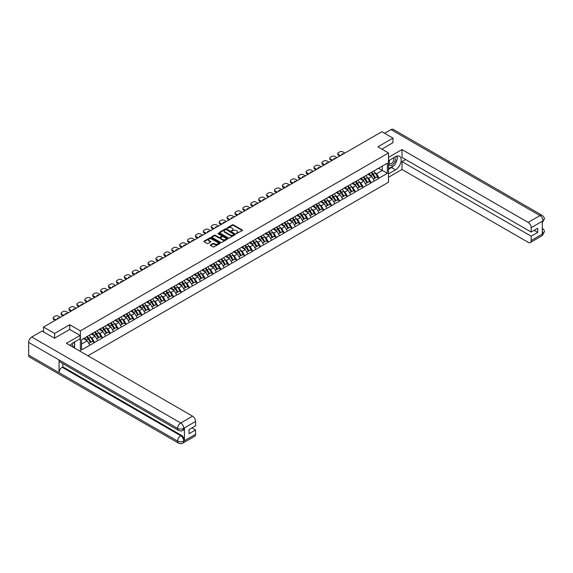 <?xml version="1.0" encoding="UTF-8"?>
<svg xmlns="http://www.w3.org/2000/svg" width="573" height="573" viewBox="0 0 573 573"><rect width="100%" height="100%" fill="white"/><g stroke="black" fill="none" stroke-linecap="round" stroke-linejoin="round"><path stroke-width="0.86" d="M236.312 233.641L242.293 230.59A0.702 0.408 0 0 0 242.293 230.017L233.34 224.852A0.702 0.408 0 0 0 232.344 224.852L227.058 227.904L227.058 228.305L228.441 227.911A2.249 1.296 0 0 1 231.621 227.911L232.366 228.341A2.249 1.296 0 0 1 233.025 229.257A2.249 1.296 0 0 1 232.366 230.174L231.685 230.969L233.068 230.575A2.249 1.296 0 0 1 236.248 230.575L236.993 231.005A2.249 1.296 0 0 1 237.652 231.929A2.249 1.296 0 0 1 236.993 232.846L236.312 233.24M210.513 244.893A0.702 0.408 0 0 0 210.513 245.466L213.027 246.913A0.702 0.408 0 0 0 214.016 246.913L219.889 243.525A0.702 0.408 0 0 0 219.889 242.952L210.936 237.781A0.702 0.408 0 0 0 209.94 237.781L204.074 241.169A0.702 0.408 0 0 0 204.074 241.749L207.104 243.496A0.702 0.408 0 0 0 208.099 243.496L210.613 242.05A0.702 0.408 0 0 0 210.613 241.477L209.109 240.603A1.884 1.089 0 0 1 208.558 239.836A1.884 1.089 0 0 1 209.718 238.834A1.884 1.089 0 0 1 211.766 239.07L217.661 242.472A1.884 1.089 0 0 1 218.213 243.239A1.884 1.089 0 0 1 217.052 244.241A1.884 1.089 0 0 1 215.004 244.005L214.016 243.439A0.702 0.408 0 0 0 213.027 243.439L210.513 244.893L210.513 245.466L213.027 244.026L213.027 243.439M69.741 324.733L54.643 333.45L43.548 327.047L381.876 131.711L392.971 138.114L377.879 146.831L388.515 152.977L80.378 330.879L69.741 324.733L69.741 329.475M228.491 237.988A0.702 0.408 0 0 0 229.487 237.988L235.353 234.601A0.702 0.408 0 0 0 235.353 234.02L226.399 228.856A0.702 0.408 0 0 0 225.404 228.856L219.538 232.244A0.702 0.408 0 0 0 219.538 232.817L228.491 237.988M218.019 233.748L218.521 233.82L218.521 233.232L227.617 238.49A0.702 0.408 0 0 1 227.617 239.063L221.751 242.451A0.702 0.408 0 0 1 220.755 242.451L211.802 237.279L211.802 236.706A0.702 0.408 0 0 0 211.802 237.279M211.802 236.706L214.316 235.259A0.702 0.408 0 0 1 215.312 235.259L218.943 237.351A0.702 0.408 0 0 0 219.939 237.351L221.601 236.391A0.702 0.408 0 0 0 221.601 235.818L217.826 233.634L218.521 233.232M80.378 351.414L80.378 330.879M87.927 355.769L388.515 182.228L388.515 152.977M86.595 336.824A4.799 2.772 -120 0 1 88.235 338.743L90.477 342.439L92.425 341.315L94.588 342.561L92.052 337.998L90.656 337.189M94.588 342.561L81.545 349.917L81.545 339.739L387.348 163.183L387.348 173.361L379.118 178.117L376.583 173.726L375.179 172.917M371.125 172.552A4.799 2.772 -120 0 1 372.765 174.478L375 178.167L376.955 177.043L379.118 178.117M379.118 178.289L371.211 182.68L368.683 178.289L367.279 177.48M363.218 177.114A4.799 2.772 -120 0 1 364.865 179.041L367.1 182.73L369.048 181.605L371.211 182.68M371.211 182.859L363.311 187.242L360.775 182.859L359.371 182.042M355.317 181.677A4.799 2.772 -120 0 1 356.958 183.604L359.192 187.292L361.148 186.168L363.311 187.242M363.311 187.421L355.403 191.805L352.875 187.421L351.471 186.612M347.41 186.239A4.799 2.772 -120 0 1 349.057 188.166L351.292 191.862L353.24 190.73L355.403 191.805M355.403 191.984L347.503 196.367L344.967 191.984L343.564 191.174M339.51 190.809A4.799 2.772 -120 0 1 341.15 192.729L343.392 196.424L345.34 195.293L347.503 196.367M347.503 196.546L339.603 200.93L337.067 196.546L335.663 195.737M331.602 195.372A4.799 2.772 -120 0 1 333.25 197.291L335.484 200.987L337.433 199.855L339.603 200.93M339.603 201.109L331.695 205.492L329.16 201.109L327.756 200.299M323.702 199.934A4.799 2.772 -120 0 1 325.342 201.854L327.584 205.549L329.532 204.425L331.695 205.492M331.695 205.671L323.795 210.062L321.26 205.671L319.856 204.862M315.795 204.497A4.799 2.772 -120 0 1 317.442 206.416L319.677 210.112L321.625 208.987L323.795 210.062M323.795 210.234L315.888 214.624L313.352 210.234L311.956 209.424M307.894 209.059A4.799 2.772 -120 0 1 309.535 210.979L311.776 214.674L313.725 213.55L315.888 214.624M315.888 214.796L307.988 219.187L305.452 214.796L304.048 213.987M299.987 213.622A4.799 2.772 -120 0 1 301.634 215.541L303.869 219.237L305.824 218.112L307.988 219.187M307.988 219.359L300.08 223.749L297.552 219.359L296.148 218.549M292.087 218.184A4.799 2.772 -120 0 1 293.727 220.104L295.969 223.799L297.917 222.675L300.08 223.749M300.08 223.921L292.18 228.312L289.644 223.921L288.24 223.112M284.179 222.747A4.799 2.772 -120 0 1 285.827 224.666L288.061 228.362L290.017 227.237L292.18 228.312M292.18 228.484L284.272 232.874L281.744 228.484L280.34 227.674M276.279 227.309A4.799 2.772 -120 0 1 277.919 229.229L280.161 232.925L282.109 231.8L284.272 232.874M284.272 233.046L276.372 237.437L273.837 233.046L272.433 232.237M268.379 231.872A4.799 2.772 -120 0 1 270.019 233.798L272.254 237.487L274.209 236.363L276.372 237.437M276.372 237.616L268.465 241.999L265.936 237.616L264.533 236.799M260.471 236.434A4.799 2.772 -120 0 1 262.119 238.361L264.354 242.05L266.302 240.925L268.465 241.999M268.465 242.178L260.565 246.562L258.029 242.178L256.625 241.362M252.571 240.997A4.799 2.772 -120 0 1 254.211 242.923L256.446 246.612L258.402 245.488L260.565 246.562M260.565 246.741L252.657 251.124L250.129 246.741L248.725 245.932M244.664 245.566A4.799 2.772 -120 0 1 246.311 247.486L248.546 251.182L250.494 250.05L252.657 251.124M252.657 251.303L244.757 255.687L242.221 251.303L240.818 250.494M236.764 250.129A4.799 2.772 -120 0 1 238.404 252.048L240.639 255.744L242.594 254.613L244.757 255.687M244.757 255.866L236.857 260.249L234.321 255.866L232.917 255.057M228.856 254.691A4.799 2.772 -120 0 1 230.504 256.611L232.738 260.307L234.686 259.175L236.857 260.249M236.857 260.429L228.949 264.812L226.414 260.429L225.01 259.619M220.956 259.254A4.799 2.772 -120 0 1 222.596 261.173L224.838 264.869L226.786 263.745L228.949 264.812M228.949 264.991L221.049 269.382L218.514 264.991L217.11 264.182M213.049 263.816A4.799 2.772 -120 0 1 214.696 265.736L216.931 269.432L218.879 268.307L221.049 269.382M221.049 269.554L213.142 273.944L210.606 269.554L209.202 268.744M205.148 268.379A4.799 2.772 -120 0 1 206.789 270.298L209.03 273.994L210.979 272.87L213.142 273.944M213.142 274.116L205.241 278.507L202.706 274.116L201.302 273.307M197.241 272.941A4.799 2.772 -120 0 1 198.888 274.861L201.123 278.557L203.078 277.432L205.241 278.507M205.241 278.679L197.334 283.069L194.806 278.679L193.402 277.869M189.341 277.504A4.799 2.772 -120 0 1 190.981 279.423L193.223 283.119L195.171 281.995L197.334 283.069M197.334 283.241L189.434 287.632L186.898 283.241L185.494 282.432M181.433 282.066A4.799 2.772 -120 0 1 183.081 283.986L185.315 287.682L187.271 286.557L189.434 287.632M189.434 287.804L181.526 292.194L178.998 287.804L177.594 286.994M173.533 286.629A4.799 2.772 -120 0 1 175.173 288.548L177.415 292.244L179.363 291.12L181.526 292.194M181.526 292.366L173.626 296.757L171.091 292.366L169.687 291.557M165.633 291.191A4.799 2.772 -120 0 1 167.273 293.118L169.508 296.807L171.463 295.682L173.626 296.757M173.626 296.936L165.719 301.319L163.19 296.936L161.787 296.119M157.725 295.754A4.799 2.772 -120 0 1 159.366 297.681L161.607 301.369L163.556 300.245L165.719 301.319M165.719 301.498L157.819 305.882L155.283 301.498L153.879 300.682M149.825 300.316A4.799 2.772 -120 0 1 151.465 302.243L153.7 305.932L155.655 304.807L157.819 305.882M157.819 306.061L149.911 310.444L147.383 306.061L145.979 305.251M141.918 304.886A4.799 2.772 -120 0 1 143.565 306.806L145.8 310.502L147.748 309.37L149.911 310.444M149.911 310.623L142.011 315.007L139.475 310.623L138.072 309.814M134.018 309.449A4.799 2.772 -120 0 1 135.658 311.368L137.892 315.064L139.848 313.932L142.011 315.007M142.011 315.186L134.103 319.569L131.575 315.186L130.171 314.376M126.11 314.011A4.799 2.772 -120 0 1 127.758 315.931L129.992 319.627L131.94 318.495L134.103 319.569M134.103 319.748L126.203 324.139L123.668 319.748L122.264 318.939M118.21 318.574A4.799 2.772 -120 0 1 119.85 320.493L122.092 324.189L124.04 323.065L126.203 324.139M126.203 324.311L118.303 328.701L115.767 324.311L114.364 323.501M110.303 323.136A4.799 2.772 -120 0 1 111.95 325.056L114.185 328.752L116.133 327.627L118.303 328.701M118.303 328.873L110.396 333.264L107.86 328.873L106.456 328.064M102.402 327.699A4.799 2.772 -120 0 1 104.042 329.618L106.284 333.314L108.233 332.19L110.396 333.264M110.396 333.436L102.495 337.826L99.96 333.436L98.556 332.627M94.495 332.261A4.799 2.772 -120 0 1 96.142 334.181L98.377 337.877L100.325 336.752L102.495 337.826M102.495 337.998L94.588 342.389M91.902 333.586L94.588 332.211M92.052 337.998L95.147 336.215L91.243 333.966M97.682 340.606L95.147 336.215M99.809 329.017L102.495 327.649M99.96 333.436L103.047 331.652L99.15 329.403M105.582 336.043L103.047 331.652M107.71 324.454L110.396 323.079M107.86 328.873L110.954 327.09L107.051 324.841M113.49 331.481L110.954 327.09M115.617 319.892L118.303 318.516M115.767 324.311L118.855 322.527L114.958 320.271M121.39 326.911L118.855 322.527M123.517 315.329L126.203 313.954M123.668 319.748L126.762 317.965L122.858 315.709M129.29 322.348L126.762 317.965M131.425 310.767L134.103 309.391M131.575 315.186L134.662 313.402L130.766 311.146M137.198 317.786L134.662 313.402M139.325 306.204L142.011 304.829M139.475 310.623L142.57 308.84L138.666 306.584M145.098 313.223L142.57 308.84M147.225 301.642L149.911 300.266M147.383 306.061L150.47 304.277L146.573 302.021M153.005 308.661L150.47 304.277M155.133 297.079L157.819 295.704M155.283 301.498L158.377 299.708L154.474 297.459M160.906 304.098L158.377 299.708M163.033 292.517L165.719 291.141M163.19 296.936L166.277 295.145L162.374 292.896M168.813 299.536L166.277 295.145M170.94 287.954L173.626 286.579M171.091 292.366L174.185 290.583L170.281 288.334M176.713 294.973L174.185 290.583M178.84 283.391L181.526 282.016M178.998 287.804L182.085 286.02L178.182 283.771M184.621 290.411L182.085 286.02M186.748 278.829L189.434 277.454M186.898 283.241L189.992 281.458L186.089 279.209M192.521 285.848L189.992 281.458M194.648 274.266L197.334 272.891M194.806 278.679L197.893 276.895L193.989 274.646M200.428 281.286L197.893 276.895M202.556 269.697L205.241 268.329M202.706 274.116L205.793 272.333L201.897 270.084M208.328 276.723L205.793 272.333M210.456 265.134L213.142 263.759M210.606 269.554L213.7 267.77L209.797 265.514M216.236 272.161L213.7 267.77M218.363 260.572L221.049 259.197M218.514 264.991L221.601 263.208L217.704 260.951M224.136 267.591L221.601 263.208M226.263 256.009L228.949 254.634M226.414 260.429L229.508 258.645L225.604 256.389M232.044 263.028L229.508 258.645M234.171 251.447L236.857 250.072M234.321 255.866L237.408 254.083L233.512 251.826M239.944 258.466L237.408 254.083M242.071 246.884L244.757 245.509M242.221 251.303L245.316 249.52L241.412 247.264M247.844 253.903L245.316 249.52M249.978 242.322L252.657 240.947M250.129 246.741L253.216 244.958L249.319 242.701M255.751 249.341L253.216 244.958M257.879 237.759L260.565 236.384M258.029 242.178L261.123 240.388L257.22 238.139M263.652 244.778L261.123 240.388M265.779 233.197L268.465 231.821M265.936 237.616L269.024 235.825L265.12 233.576M271.559 240.216L269.024 235.825M273.686 228.634L276.372 227.259M273.837 233.046L276.931 231.263L273.027 229.014M279.459 235.653L276.931 231.263M281.587 224.072L284.272 222.696M281.744 228.484L284.831 226.7L280.928 224.451M287.367 231.091L284.831 226.7M289.494 219.509L292.18 218.134M289.644 223.921L292.739 222.138L288.835 219.889M295.267 226.528L292.739 222.138M297.394 214.947L300.08 213.571M297.552 219.359L300.639 217.575L296.735 215.326M303.174 221.966L300.639 217.575M305.302 210.377L307.988 209.002M305.452 214.796L308.539 213.013L304.643 210.764M311.075 217.403L308.539 213.013M313.202 205.814L315.888 204.439M313.352 210.234L316.446 208.45L312.543 206.194M318.982 212.834L316.446 208.45M321.109 201.252L323.795 199.877M321.26 205.671L324.347 203.888L320.45 201.632M326.882 208.271L324.347 203.888M329.009 196.689L331.695 195.314M329.16 201.109L332.254 199.325L328.35 197.069M334.79 203.709L332.254 199.325M336.917 192.127L339.603 190.752M337.067 196.546L340.154 194.763L336.258 192.507M342.69 199.146L340.154 194.763M344.817 187.564L347.503 186.189M344.967 191.984L348.062 190.2L344.158 187.944M350.59 194.584L348.062 190.2M352.724 183.002L355.403 181.627M352.875 187.421L355.962 185.638L352.066 183.381M358.497 190.021L355.962 185.638M360.625 178.439L363.311 177.064M360.775 182.859L363.869 181.068L359.966 178.819M366.398 185.459L363.869 181.068M368.525 173.877L371.211 172.502M368.683 178.289L371.77 176.505L367.873 174.256M374.305 180.896L371.77 176.505M376.432 169.314L379.118 167.939M376.583 173.726L382.284 170.439L382.284 166.113L387.348 163.183M378.538 168.276L387.348 173.361M392.971 142.799L392.971 138.114M54.643 333.45L54.643 338.134M43.548 327.047L43.548 331.903M81.545 344.072L87.239 340.777L83.493 338.614M89.775 345.168L87.239 340.777M236.506 233.712L236.993 233.433A2.249 1.296 0 0 0 237.652 232.509L237.652 231.929M233.025 229.257L233.025 229.845A2.249 1.296 0 0 1 232.366 230.761L231.879 231.041M242.279 230.597L233.34 225.433A0.702 0.408 0 0 0 232.344 225.433L227.259 228.369M235.353 234.02L235.353 234.601L226.399 229.444A0.702 0.408 0 0 0 225.404 229.444L219.545 232.824L219.538 232.244M234.106 234.515L226.249 229.572L224.838 229.988A2.249 1.296 0 0 0 224.179 230.905A2.249 1.296 0 0 0 224.838 231.829L230.203 234.93A2.249 1.296 0 0 0 233.39 234.93L234.106 234.515L234.106 235.095L234.106 234.694M224.179 230.905L224.179 231.492A2.249 1.296 0 0 0 224.838 232.409L224.838 231.829M234.106 235.095L233.39 235.51A2.249 1.296 0 0 1 230.203 235.51L224.838 232.409M211.817 237.286L214.316 235.84L214.316 235.259M221.808 236.105L221.808 236.692A0.702 0.408 0 0 1 221.601 236.978L219.939 237.938A0.702 0.408 0 0 1 218.943 237.938L215.312 235.84A0.702 0.408 0 0 0 214.316 235.84M218.521 233.82L227.61 239.07M222.711 239.528A1.884 1.089 0 0 0 224.759 239.765A1.884 1.089 0 0 0 225.92 238.762A1.884 1.089 0 0 0 225.368 237.996L223.291 236.792A0.702 0.408 0 0 0 222.295 236.792L220.634 237.752A0.702 0.408 0 0 0 220.634 238.332L222.711 239.528L222.711 240.116A1.884 1.089 0 0 0 224.759 240.352A1.884 1.089 0 0 0 225.92 239.342L225.92 238.762M220.426 238.046L220.426 238.626A0.702 0.408 0 0 0 220.634 238.912L220.634 238.332M222.711 240.116L220.634 238.912M218.213 243.239L218.213 243.826A1.884 1.089 0 0 1 217.052 244.829A1.884 1.089 0 0 1 215.004 244.592L214.016 244.026A0.702 0.408 0 0 0 213.027 244.026M208.558 239.836L208.558 240.424A1.884 1.089 0 0 0 209.109 241.19L209.109 240.603M210.613 241.477L210.613 242.05L209.109 241.19M219.889 242.952L219.889 243.525L210.936 238.368A0.702 0.408 0 0 0 209.94 238.368L204.081 241.749M344.896 153.063L342.79 151.852A2.149 1.239 0 0 0 339.753 151.852L338.385 152.64A2.149 1.239 0 0 0 337.755 153.514A2.149 1.239 0 0 0 338.385 154.395L338.385 155.269L339.725 156.049M338.385 155.269A2.149 1.239 180 0 1 337.755 154.395L337.755 153.514M338.385 154.395L340.484 155.605M341.666 154.925A1.683 0.974 180 0 1 341.615 154.689A1.683 0.974 180 0 1 343.714 153.743M373.696 171.069A5.873 3.395 60 0 1 375.236 173.003L373.281 174.135A5.873 3.395 -120 0 0 371.741 172.194M373.281 174.135L375.523 177.823L377.471 176.699L375.236 173.003M375 178.167L375.523 177.823M376.955 177.043L377.471 176.699M368.382 173.956A4.799 2.772 60 0 1 369.707 175.317M369.134 173.705A5.873 3.395 60 0 1 370.674 175.639L370.896 176.004M373.295 179.156L374.864 178.203L372.622 174.514A5.873 3.395 -120 0 0 371.082 172.573M374.864 178.203L373.281 179.12M336.988 157.625L334.89 156.415A2.149 1.239 0 0 0 331.846 156.415L330.478 157.203A2.149 1.239 0 0 0 329.847 158.084A2.149 1.239 0 0 0 330.478 158.957L330.478 159.838L331.824 160.612M330.478 159.838A2.149 1.239 180 0 1 329.847 158.957L329.847 158.084M330.478 158.957L332.584 160.175M333.765 159.487A1.683 0.974 180 0 1 333.708 159.251A1.683 0.974 180 0 1 335.807 158.306M365.789 175.632A5.873 3.395 60 0 1 367.329 177.566L365.381 178.697A5.873 3.395 -120 0 0 363.841 176.756M365.381 178.697L367.615 182.386L369.571 181.261L367.329 177.566M367.1 182.73L367.615 182.386M369.048 181.605L369.571 181.261M360.481 178.525A4.799 2.772 60 0 1 361.807 179.879M361.234 178.267A5.873 3.395 60 0 1 362.773 180.201L362.988 180.567M365.395 183.718L366.956 182.766L364.722 179.077A5.873 3.395 -120 0 0 363.182 177.136M366.956 182.766L365.373 183.682M329.088 162.188L326.982 160.977A2.149 1.239 0 0 0 323.946 160.977L322.578 161.765A2.149 1.239 0 0 0 321.947 162.646A2.149 1.239 0 0 0 322.578 163.52L322.578 164.401L323.917 165.174M322.578 164.401A2.149 1.239 180 0 1 321.947 163.52L321.947 162.646M322.578 163.52L324.676 164.738M325.858 164.05A1.683 0.974 180 0 1 325.808 163.814A1.683 0.974 180 0 1 327.906 162.868M357.889 180.194A5.873 3.395 60 0 1 359.429 182.128L357.473 183.26A5.873 3.395 -120 0 0 355.933 181.319M357.473 183.26L359.715 186.948L361.663 185.824L359.429 182.128M359.192 187.292L359.715 186.948M361.148 186.168L361.663 185.824M352.574 183.088A4.799 2.772 60 0 1 353.899 184.442M353.326 182.83A5.873 3.395 60 0 1 354.866 184.764L355.088 185.129M357.488 188.281L359.056 187.335L356.814 183.639A5.873 3.395 -120 0 0 355.274 181.698M359.056 187.335L357.473 188.245M321.181 166.75L319.082 165.54A2.149 1.239 0 0 0 316.038 165.54L314.67 166.328A2.149 1.239 0 0 0 314.04 167.209A2.149 1.239 0 0 0 314.67 168.082L314.67 168.963L316.017 169.737M314.67 168.963A2.149 1.239 180 0 1 314.04 168.082L314.04 167.209M314.67 168.082L316.776 169.3M317.958 168.62A1.683 0.974 180 0 1 317.9 168.376A1.683 0.974 180 0 1 320.006 167.438M349.981 184.757A5.873 3.395 60 0 1 351.521 186.698L349.573 187.822A5.873 3.395 -120 0 0 348.033 185.881M349.573 187.822L351.808 191.511L353.763 190.386L351.521 186.698M351.292 191.862L351.808 191.511M353.24 190.73L353.763 190.386M344.674 187.65A4.799 2.772 60 0 1 345.999 189.004M345.426 187.392A5.873 3.395 60 0 1 346.966 189.326L347.181 189.692M349.587 192.843L351.149 191.898L348.914 188.202A5.873 3.395 -120 0 0 347.374 186.268M351.149 191.898L349.566 192.807M313.281 171.313L311.175 170.102A2.149 1.239 0 0 0 308.138 170.102L306.77 170.89A2.149 1.239 0 0 0 306.14 171.771A2.149 1.239 0 0 0 306.77 172.645L306.77 173.526L308.109 174.299M306.77 173.526A2.149 1.239 180 0 1 306.14 172.645L306.14 171.771M306.77 172.645L308.868 173.863M310.05 173.182A1.683 0.974 180 0 1 310 172.939A1.683 0.974 180 0 1 312.099 172M342.081 189.319A5.873 3.395 60 0 1 343.621 191.26L341.666 192.385A5.873 3.395 -120 0 0 340.126 190.444M341.666 192.385L343.907 196.081L345.856 194.949L343.621 191.26M343.392 196.424L343.907 196.081M345.34 195.293L345.856 194.949M336.766 192.213A4.799 2.772 60 0 1 338.091 193.567M337.518 191.955A5.873 3.395 60 0 1 339.058 193.889L339.28 194.254M341.687 197.406L343.248 196.46L341.007 192.764A5.873 3.395 -120 0 0 339.467 190.83M343.248 196.46L341.666 197.37M305.373 175.882L303.275 174.665A2.149 1.239 0 0 0 300.231 174.665L298.862 175.453A2.149 1.239 0 0 0 298.239 176.334A2.149 1.239 0 0 0 298.862 177.207L298.862 178.088L300.209 178.862M298.862 178.088A2.149 1.239 180 0 1 298.239 177.207L298.239 176.334M298.862 177.207L300.968 178.425M302.15 177.745A1.683 0.974 180 0 1 302.093 177.501A1.683 0.974 180 0 1 304.199 176.563M334.174 193.882A5.873 3.395 60 0 1 335.714 195.823L333.765 196.947A5.873 3.395 -120 0 0 332.225 195.013M333.765 196.947L336 200.643L337.955 199.511L335.714 195.823M335.484 200.987L336 200.643M337.433 199.855L337.955 199.511M328.866 196.775A4.799 2.772 60 0 1 330.191 198.129M329.618 196.518A5.873 3.395 60 0 1 331.158 198.451L331.373 198.817M333.78 201.968L335.341 201.023L333.106 197.327A5.873 3.395 -120 0 0 331.566 195.393M335.341 201.023L333.758 201.932M389.561 160.125A4.656 2.686 120 0 0 390.363 165.497A4.656 2.686 120 0 0 394.568 162.166A4.656 2.686 120 0 0 394.46 157.296M389.826 159.967A3.187 1.841 120 0 0 389.819 163.67A3.187 1.841 120 0 0 390.285 163.814A3.187 1.841 120 0 0 393.2 161.457A3.187 1.841 120 0 0 393.006 158.148A3.187 1.841 120 0 0 392.992 158.141M396.237 156.322L397.483 158.098L394.747 165.146L389.275 168.304L388.515 167.223M388.515 167.86L389.275 168.304M73.58 342.554L74.855 344.366L73.63 347.517M72.52 346.873A4.656 2.686 120 0 0 71.904 343.621M71.038 346.02A3.187 1.841 120 0 0 70.708 344.71M393.737 165.726A8.058 4.656 120 0 1 391.502 167.545L395.506 169.852A8.058 4.656 120 0 0 400.771 162.753A8.058 4.656 120 0 0 399.539 156.293A8.058 4.656 120 0 0 395.506 156.694L388.515 160.727M395.506 169.852L388.515 173.891M388.515 177.258L401.995 169.472L401.995 161.607L531.185 236.191L531.185 240.553L543.089 233.619L542.33 233.97L542.33 221.393L543.018 220.849L531.185 227.682A4.298 2.485 -120 0 0 528.148 222.417L539.974 215.584L391.022 129.591L384.612 133.287M405.591 159.53L401.995 161.607M534.122 230.346L537.718 232.423L537.718 228.269L531.185 232.044L401.995 157.453L401.995 149.582L528.148 222.417M388.515 157.36L401.995 149.582M401.995 169.472L528.148 242.307A4.298 2.485 -120 0 0 530.297 242.522A4.298 2.485 -120 0 0 531.185 240.553M391.022 129.591A4.405 2.543 -60 0 1 393.228 129.369L542.18 215.369A4.405 2.543 -60 0 0 539.974 215.584A4.298 2.485 60 0 1 543.018 220.849M531.185 232.044L531.185 227.682M537.718 232.423L531.185 236.191M392.971 142.62L381.926 149.173M395.341 163.62A8.058 4.656 120 0 0 397.075 159.144M397.204 157.704A8.058 4.656 120 0 0 397.003 156.057M391.502 167.545L388.515 169.271M388.515 168.333L388.924 168.097M542.33 230.962L543.018 233.576M542.18 228.09C543.906 229.644 544.629 230.89 544.35 231.821L543.097 233.612M542.18 215.369C543.906 216.909 544.629 218.163 544.35 219.13L543.089 220.899M178.511 430.387A4.405 2.543 -60 0 1 177.601 428.396C179.628 429.37 181.655 429.363 183.675 428.375L182.866 430.38C182.15 431.111 180.696 431.118 178.511 430.387L59.964 361.943A4.405 2.543 -60 0 1 59.048 359.951L28.65 342.403A4.405 2.543 -60 0 1 31.766 337.003L42.073 331.051L54.485 338.22L69.691 329.446L80.077 335.441L80.077 338.808L72.878 342.955A8.058 4.656 120 0 0 70.056 345.455M80.077 335.441L66.396 343.342L192.549 416.17A4.298 2.485 60 0 1 195.586 421.434L195.586 425.796L189.054 429.571L189.054 433.725L195.586 429.951L195.586 434.305A4.298 2.485 60 0 1 194.698 436.275L182.866 443.108A4.298 2.485 -120 0 0 183.754 441.138L195.586 434.305M74.375 347.947L76.073 348.928M74.554 347.84L74.554 345.139M74.554 343.936L74.554 341.995M182.866 443.108C182.178 443.831 180.731 443.839 178.511 443.108L29.56 357.115A4.405 2.543 -60 0 1 28.65 355.095L59.048 372.651A4.405 2.543 -60 0 1 62.163 367.279L180.717 435.724L181.405 435.33A4.298 2.485 60 0 1 184.442 440.594L184.442 428.017A4.298 2.485 60 0 1 183.553 429.986L182.866 430.38M28.65 342.403L28.65 355.095M31.766 337.003L180.717 423.003A4.405 2.543 -60 0 0 177.601 428.396L59.048 359.951L59.048 372.651L177.601 441.095C179.621 442.07 181.648 442.07 183.682 441.095L183.754 441.138M195.586 429.951L191.991 427.873M62.851 363.604L62.851 366.885L181.405 435.33M62.851 366.885L62.163 367.279M297.473 180.445L295.367 179.227A2.149 1.239 0 0 0 292.33 179.227L290.962 180.015A2.149 1.239 0 0 0 290.332 180.896A2.149 1.239 0 0 0 290.962 181.77L290.962 182.651L292.302 183.424M290.962 182.651A2.149 1.239 180 0 1 290.332 181.77L290.332 180.896M290.962 181.77L293.068 182.988M294.243 182.307A1.683 0.974 180 0 1 294.193 182.064A1.683 0.974 180 0 1 296.291 181.125M326.273 198.444A5.873 3.395 60 0 1 327.813 200.385L325.858 201.51A5.873 3.395 -120 0 0 324.325 199.576M325.858 201.51L328.1 205.206L330.048 204.081L327.813 200.385M327.584 205.549L328.1 205.206M329.532 204.425L330.048 204.081M320.966 201.338A4.799 2.772 60 0 1 322.284 202.699M321.711 201.08A5.873 3.395 60 0 1 323.251 203.014L323.473 203.379M325.879 206.531L327.441 205.585L325.206 201.889A5.873 3.395 -120 0 0 323.666 199.956M327.441 205.585L325.858 206.495M289.566 185.007L287.467 183.79A2.149 1.239 0 0 0 284.43 183.79L283.062 184.578A2.149 1.239 0 0 0 282.432 185.459A2.149 1.239 0 0 0 283.062 186.34L283.062 187.213L284.401 187.987M283.062 187.213A2.149 1.239 180 0 1 282.432 186.34L282.432 185.459M283.062 186.34L285.161 187.55M286.342 186.87A1.683 0.974 180 0 1 286.292 186.626A1.683 0.974 180 0 1 288.391 185.688M318.366 203.014A5.873 3.395 60 0 1 319.906 204.948L317.958 206.072A5.873 3.395 -120 0 0 316.418 204.138M317.958 206.072L320.192 209.768L322.148 208.644L319.906 204.948M319.677 210.112L320.192 209.768M321.625 208.987L322.148 208.644M313.059 205.9A4.799 2.772 60 0 1 314.384 207.261M313.811 205.643A5.873 3.395 60 0 1 315.351 207.576L315.573 207.942M317.972 211.093L319.533 210.148L317.299 206.452A5.873 3.395 -120 0 0 315.759 204.518M319.533 210.148L317.951 211.057M281.665 189.57L279.56 188.352A2.149 1.239 0 0 0 276.523 188.352L275.155 189.147A2.149 1.239 0 0 0 274.524 190.021A2.149 1.239 0 0 0 275.155 190.902L275.155 191.776L276.494 192.549M275.155 191.776A2.149 1.239 180 0 1 274.524 190.902L274.524 190.021M275.155 190.902L277.26 192.113M278.435 191.432A1.683 0.974 180 0 1 278.385 191.189A1.683 0.974 180 0 1 280.484 190.25M310.466 207.576A5.873 3.395 60 0 1 312.006 209.51L310.057 210.635A5.873 3.395 -120 0 0 308.518 208.701M310.057 210.635L312.292 214.331L314.24 213.206L312.006 209.51M311.776 214.674L312.292 214.331M313.725 213.55L314.24 213.206M305.158 210.463A4.799 2.772 60 0 1 306.476 211.824M305.903 210.205A5.873 3.395 60 0 1 307.443 212.139L307.665 212.504M310.072 215.656L311.633 214.71L309.399 211.014A5.873 3.395 -120 0 0 307.859 209.081M311.633 214.71L310.05 215.627M273.765 194.132L271.659 192.915A2.149 1.239 0 0 0 268.622 192.915L267.254 193.71A2.149 1.239 0 0 0 266.624 194.584A2.149 1.239 0 0 0 267.254 195.465L267.254 196.338L268.594 197.112M267.254 196.338A2.149 1.239 180 0 1 266.624 195.465L266.624 194.584M267.254 195.465L269.353 196.675M270.535 195.995A1.683 0.974 180 0 1 270.485 195.758A1.683 0.974 180 0 1 272.583 194.813M302.558 212.139A5.873 3.395 60 0 1 304.098 214.073L302.15 215.197A5.873 3.395 -120 0 0 300.61 213.263M302.15 215.197L304.385 218.893L306.34 217.769L304.098 214.073M303.869 219.237L304.385 218.893M305.824 218.112L306.34 217.769M297.251 215.025A4.799 2.772 60 0 1 298.576 216.386M298.003 214.768A5.873 3.395 60 0 1 299.543 216.709L299.765 217.067M302.164 220.218L303.733 219.273L301.491 215.577A5.873 3.395 -120 0 0 299.951 213.643M303.733 219.273L302.15 220.19M265.858 198.695L263.759 197.477A2.149 1.239 0 0 0 260.715 197.477L259.347 198.272A2.149 1.239 0 0 0 258.717 199.146A2.149 1.239 0 0 0 259.347 200.027L259.347 200.901L260.694 201.675M259.347 200.901A2.149 1.239 180 0 1 258.717 200.027L258.717 199.146M259.347 200.027L261.453 201.238M262.627 200.557A1.683 0.974 180 0 1 262.577 200.321A1.683 0.974 180 0 1 264.676 199.375M294.658 216.701A5.873 3.395 60 0 1 296.198 218.635L294.25 219.76A5.873 3.395 -120 0 0 292.71 217.826M294.25 219.76L296.485 223.456L298.433 222.331L296.198 218.635M295.969 223.799L296.485 223.456M297.917 222.675L298.433 222.331M289.351 219.588A4.799 2.772 60 0 1 290.676 220.949M290.096 219.33A5.873 3.395 60 0 1 291.636 221.271L291.858 221.629M294.264 224.781L295.826 223.835L293.591 220.139A5.873 3.395 -120 0 0 292.051 218.206M295.826 223.835L294.243 224.752M257.957 203.257L255.852 202.047A2.149 1.239 0 0 0 252.815 202.047L251.447 202.835A2.149 1.239 0 0 0 250.816 203.709A2.149 1.239 0 0 0 251.447 204.59L251.447 205.463L252.786 206.244M251.447 205.463A2.149 1.239 180 0 1 250.816 204.59L250.816 203.709M251.447 204.59L253.545 205.8M254.727 205.12A1.683 0.974 180 0 1 254.677 204.883A1.683 0.974 180 0 1 256.776 203.938M286.758 221.264A5.873 3.395 60 0 1 288.291 223.198L286.342 224.322A5.873 3.395 -120 0 0 284.802 222.388M286.342 224.322L288.584 228.018L290.532 226.894L288.291 223.198M288.061 228.362L288.584 228.018M290.017 227.237L290.532 226.894M281.443 224.15A4.799 2.772 60 0 1 282.768 225.511M282.195 223.893A5.873 3.395 60 0 1 283.735 225.834L283.957 226.199M286.357 229.35L287.925 228.398L285.683 224.702A5.873 3.395 -120 0 0 284.144 222.768M287.925 228.398L286.342 229.315M250.05 207.82L247.951 206.609A2.149 1.239 0 0 0 244.907 206.609L243.539 207.397A2.149 1.239 0 0 0 242.909 208.271A2.149 1.239 0 0 0 243.539 209.152L243.539 210.026L244.886 210.807M243.539 210.026A2.149 1.239 180 0 1 242.909 209.152L242.909 208.271M243.539 209.152L245.645 210.363M246.827 209.682A1.683 0.974 180 0 1 246.77 209.446A1.683 0.974 180 0 1 248.868 208.5M278.85 225.826A5.873 3.395 60 0 1 280.39 227.76L278.442 228.885A5.873 3.395 -120 0 0 276.902 226.951M278.442 228.885L280.677 232.581L282.625 231.456L280.39 227.76M280.161 232.925L280.677 232.581M282.109 231.8L282.625 231.456M273.543 228.713A4.799 2.772 60 0 1 274.868 230.074M274.288 228.455A5.873 3.395 60 0 1 275.828 230.396L276.05 230.761M278.457 233.913L280.018 232.96L277.783 229.272A5.873 3.395 -120 0 0 276.243 227.331M280.018 232.96L278.435 233.877M242.15 212.382L240.044 211.172A2.149 1.239 0 0 0 237.007 211.172L235.639 211.96A2.149 1.239 0 0 0 235.009 212.834A2.149 1.239 0 0 0 235.639 213.715L235.639 214.596L236.978 215.369M235.639 214.596A2.149 1.239 180 0 1 235.009 213.715L235.009 212.834M235.639 213.715L237.738 214.925M238.92 214.245A1.683 0.974 180 0 1 238.869 214.008A1.683 0.974 180 0 1 240.968 213.063M270.95 230.389A5.873 3.395 60 0 1 272.49 232.323L270.535 233.455A5.873 3.395 -120 0 0 268.995 231.513M270.535 233.455L272.777 237.143L274.725 236.019L272.49 232.323M272.254 237.487L272.777 237.143M274.209 236.363L274.725 236.019M265.636 233.275A4.799 2.772 60 0 1 266.961 234.636M266.388 233.025A5.873 3.395 60 0 1 267.928 234.959L268.15 235.324M270.549 238.475L272.118 237.523L269.876 233.834A5.873 3.395 -120 0 0 268.336 231.893M272.118 237.523L270.535 238.44M234.242 216.945L232.144 215.734A2.149 1.239 0 0 0 229.1 215.734L227.732 216.522A2.149 1.239 0 0 0 227.101 217.403A2.149 1.239 0 0 0 227.732 218.277L227.732 219.158L229.078 219.932M227.732 219.158A2.149 1.239 180 0 1 227.101 218.277L227.101 217.403M227.732 218.277L229.837 219.495M231.019 218.807A1.683 0.974 180 0 1 230.962 218.571A1.683 0.974 180 0 1 233.061 217.625M263.043 234.951A5.873 3.395 60 0 1 264.583 236.885L262.635 238.017A5.873 3.395 -120 0 0 261.095 236.076M262.635 238.017L264.869 241.706L266.817 240.581L264.583 236.885M264.354 242.05L264.869 241.706M266.302 240.925L266.817 240.581M257.735 237.845A4.799 2.772 60 0 1 259.06 239.199M258.487 237.587A5.873 3.395 60 0 1 260.02 239.521L260.242 239.886M262.649 243.038L264.21 242.085L261.976 238.397A5.873 3.395 -120 0 0 260.436 236.456M264.21 242.085L262.627 243.002M226.342 221.507L224.236 220.297A2.149 1.239 0 0 0 221.199 220.297L219.831 221.085A2.149 1.239 0 0 0 219.201 221.966A2.149 1.239 0 0 0 219.831 222.84L219.831 223.721L221.171 224.494M219.831 223.721A2.149 1.239 180 0 1 219.201 222.84L219.201 221.966M219.831 222.84L221.93 224.057M223.112 223.37A1.683 0.974 180 0 1 223.062 223.133A1.683 0.974 180 0 1 225.16 222.188M255.143 239.514A5.873 3.395 60 0 1 256.683 241.448L254.727 242.58A5.873 3.395 -120 0 0 253.187 240.639M254.727 242.58L256.969 246.268L258.917 245.144L256.683 241.448M256.446 246.612L256.969 246.268M258.402 245.488L258.917 245.144M249.828 242.408A4.799 2.772 60 0 1 251.153 243.761M250.58 242.15A5.873 3.395 60 0 1 252.12 244.084L252.342 244.449M254.741 247.6L256.31 246.655L254.068 242.959A5.873 3.395 -120 0 0 252.528 241.018M256.31 246.655L254.727 247.565M218.435 226.07L216.336 224.86A2.149 1.239 0 0 0 213.292 224.86L211.924 225.647A2.149 1.239 0 0 0 211.294 226.528A2.149 1.239 0 0 0 211.924 227.402L211.924 228.283L213.271 229.057M211.924 228.283A2.149 1.239 180 0 1 211.294 227.402L211.294 226.528M211.924 227.402L214.03 228.62M215.212 227.939A1.683 0.974 180 0 1 215.154 227.696A1.683 0.974 180 0 1 217.253 226.758M247.235 244.077A5.873 3.395 60 0 1 248.775 246.018L246.827 247.142A5.873 3.395 -120 0 0 245.287 245.201M246.827 247.142L249.062 250.838L251.017 249.706L248.775 246.018M248.546 251.182L249.062 250.838M250.494 250.05L251.017 249.706M241.928 246.97A4.799 2.772 60 0 1 243.253 248.324M242.68 246.712A5.873 3.395 60 0 1 244.22 248.646L244.435 249.011M246.841 252.163L248.403 251.218L246.168 247.522A5.873 3.395 -120 0 0 244.628 245.588M248.403 251.218L246.82 252.127M210.535 230.633L208.429 229.422A2.149 1.239 0 0 0 205.392 229.422L204.024 230.21A2.149 1.239 0 0 0 203.394 231.091A2.149 1.239 0 0 0 204.024 231.965L204.024 232.846L205.363 233.619M204.024 232.846A2.149 1.239 180 0 1 203.394 231.965L203.394 231.091M204.024 231.965L206.122 233.182M207.304 232.502A1.683 0.974 180 0 1 207.254 232.258A1.683 0.974 180 0 1 209.353 231.32M239.335 248.639A5.873 3.395 60 0 1 240.875 250.58L238.92 251.705A5.873 3.395 -120 0 0 237.38 249.771M238.92 251.705L241.161 255.4L243.11 254.269L240.875 250.58M240.639 255.744L241.161 255.4M242.594 254.613L243.11 254.269M234.02 251.533A4.799 2.772 60 0 1 235.345 252.886M234.772 251.275A5.873 3.395 60 0 1 236.312 253.209L236.534 253.574M238.941 256.725L240.502 255.78L238.261 252.084A5.873 3.395 -120 0 0 236.721 250.15M240.502 255.78L238.92 256.69M202.627 235.202L200.529 233.985A2.149 1.239 0 0 0 197.484 233.985L196.116 234.772A2.149 1.239 0 0 0 195.493 235.653A2.149 1.239 0 0 0 196.116 236.527L196.116 237.408L197.463 238.182M196.116 237.408A2.149 1.239 180 0 1 195.493 236.527L195.493 235.653M196.116 236.527L198.222 237.745M199.404 237.064A1.683 0.974 180 0 1 199.347 236.821A1.683 0.974 180 0 1 201.452 235.883M231.428 253.202A5.873 3.395 60 0 1 232.967 255.143L231.019 256.267A5.873 3.395 -120 0 0 229.479 254.333M231.019 256.267L233.254 259.963L235.209 258.831L232.967 255.143M232.738 260.307L233.254 259.963M234.686 259.175L235.209 258.831M226.12 256.095A4.799 2.772 60 0 1 227.445 257.456M226.872 255.837A5.873 3.395 60 0 1 228.412 257.771L228.627 258.137M231.034 261.288L232.595 260.343L230.36 256.647A5.873 3.395 -120 0 0 228.82 254.713M232.595 260.343L231.012 261.252M194.727 239.765L192.621 238.547A2.149 1.239 0 0 0 189.584 238.547L188.216 239.335A2.149 1.239 0 0 0 187.586 240.216A2.149 1.239 0 0 0 188.216 241.09L188.216 241.971L189.556 242.744M188.216 241.971A2.149 1.239 180 0 1 187.586 241.09L187.586 240.216M188.216 241.09L190.315 242.307M191.497 241.627A1.683 0.974 180 0 1 191.446 241.383A1.683 0.974 180 0 1 193.545 240.445M223.527 257.764A5.873 3.395 60 0 1 225.067 259.705L223.112 260.83A5.873 3.395 -120 0 0 221.572 258.896M223.112 260.83L225.354 264.525L227.302 263.401L225.067 259.705M224.838 264.869L225.354 264.525M226.786 263.745L227.302 263.401M218.213 260.658A4.799 2.772 60 0 1 219.538 262.019M218.965 260.4A5.873 3.395 60 0 1 220.505 262.334L220.727 262.699M223.133 265.851L224.695 264.905L222.453 261.209A5.873 3.395 -120 0 0 220.92 259.275M224.695 264.905L223.112 265.815M186.819 244.327L184.721 243.11A2.149 1.239 0 0 0 181.677 243.11L180.309 243.905A2.149 1.239 0 0 0 179.686 244.778A2.149 1.239 0 0 0 180.309 245.659L180.309 246.533L181.655 247.307M180.309 246.533A2.149 1.239 180 0 1 179.686 245.659L179.686 244.778M180.309 245.659L182.415 246.87M183.596 246.189A1.683 0.974 180 0 1 183.546 245.946A1.683 0.974 180 0 1 185.645 245.008M215.62 262.334A5.873 3.395 60 0 1 217.16 264.268L215.212 265.392A5.873 3.395 -120 0 0 213.672 263.458M215.212 265.392L217.446 269.088L219.402 267.963L217.16 264.268M216.931 269.432L217.446 269.088M218.879 268.307L219.402 267.963M210.312 265.22A4.799 2.772 60 0 1 211.638 266.581M211.065 264.962A5.873 3.395 60 0 1 212.604 266.896L212.827 267.262M215.226 270.413L216.787 269.468L214.553 265.772A5.873 3.395 -120 0 0 213.013 263.838M216.787 269.468L215.204 270.384M178.919 248.89L176.813 247.672A2.149 1.239 0 0 0 173.777 247.672L172.409 248.467A2.149 1.239 0 0 0 171.778 249.341A2.149 1.239 0 0 0 172.409 250.222L172.409 251.096L173.748 251.869M172.409 251.096A2.149 1.239 180 0 1 171.778 250.222L171.778 249.341M172.409 250.222L174.514 251.432M175.689 250.752A1.683 0.974 180 0 1 175.639 250.508A1.683 0.974 180 0 1 177.737 249.57M207.72 266.896A5.873 3.395 60 0 1 209.26 268.83L207.311 269.955A5.873 3.395 -120 0 0 205.771 268.021M207.311 269.955L209.546 273.65L211.494 272.526L209.26 268.83M209.03 273.994L209.546 273.65M210.979 272.87L211.494 272.526M202.412 269.783A4.799 2.772 60 0 1 203.73 271.144M203.157 269.525A5.873 3.395 60 0 1 204.697 271.459L204.919 271.824M207.326 274.976L208.887 274.03L206.652 270.334A5.873 3.395 -120 0 0 205.113 268.4M208.887 274.03L207.304 274.947M171.012 253.452L168.913 252.235A2.149 1.239 0 0 0 165.876 252.235L164.508 253.03A2.149 1.239 0 0 0 163.878 253.903A2.149 1.239 0 0 0 164.508 254.784L164.508 255.658L165.848 256.432M164.508 255.658A2.149 1.239 180 0 1 163.878 254.784L163.878 253.903M164.508 254.784L166.607 255.995M167.789 255.314A1.683 0.974 180 0 1 167.739 255.078A1.683 0.974 180 0 1 169.837 254.133M199.812 271.459A5.873 3.395 60 0 1 201.352 273.393L199.404 274.517A5.873 3.395 -120 0 0 197.864 272.583M199.404 274.517L201.639 278.213L203.594 277.088L201.352 273.393M201.123 278.557L201.639 278.213M203.078 277.432L203.594 277.088M194.505 274.345A4.799 2.772 60 0 1 195.83 275.706M195.257 274.087A5.873 3.395 60 0 1 196.797 276.028L197.019 276.387M199.418 279.538L200.98 278.593L198.745 274.897A5.873 3.395 -120 0 0 197.205 272.963M200.98 278.593L199.397 279.509M163.112 258.015L161.006 256.797A2.149 1.239 0 0 0 157.969 256.797L156.601 257.592A2.149 1.239 0 0 0 155.971 258.466A2.149 1.239 0 0 0 156.601 259.347L156.601 260.221L157.947 261.002M156.601 260.221A2.149 1.239 180 0 1 155.971 259.347L155.971 258.466M156.601 259.347L158.707 260.557M159.881 259.877A1.683 0.974 180 0 1 159.831 259.641A1.683 0.974 180 0 1 161.93 258.695M191.912 276.021A5.873 3.395 60 0 1 193.452 277.955L191.504 279.08A5.873 3.395 -120 0 0 189.964 277.146M191.504 279.08L193.738 282.776L195.687 281.651L193.452 277.955M193.223 283.119L193.738 282.776M195.171 281.995L195.687 281.651M186.605 278.908A4.799 2.772 60 0 1 187.93 280.269M187.35 278.65A5.873 3.395 60 0 1 188.889 280.591L189.111 280.956M191.518 284.101L193.08 283.155L190.845 279.459A5.873 3.395 -120 0 0 189.305 277.525M193.08 283.155L191.497 284.072M155.211 262.577L153.106 261.367A2.149 1.239 0 0 0 150.069 261.367L148.701 262.155A2.149 1.239 0 0 0 148.07 263.028A2.149 1.239 0 0 0 148.701 263.909L148.701 264.783L150.04 265.564M148.701 264.783A2.149 1.239 180 0 1 148.07 263.909L148.07 263.028M148.701 263.909L150.799 265.12M151.981 264.44A1.683 0.974 180 0 1 151.931 264.203A1.683 0.974 180 0 1 154.03 263.258M184.005 280.584A5.873 3.395 60 0 1 185.545 282.518L183.596 283.642A5.873 3.395 -120 0 0 182.056 281.708M183.596 283.642L185.831 287.338L187.786 286.214L185.545 282.518M185.315 287.682L185.831 287.338M187.271 286.557L187.786 286.214M178.697 283.47A4.799 2.772 60 0 1 180.022 284.831M179.449 283.212A5.873 3.395 60 0 1 180.989 285.153L181.211 285.519M183.611 288.67L185.179 287.718L182.937 284.029A5.873 3.395 -120 0 0 181.397 282.088M185.179 287.718L183.596 288.634M147.304 267.14L145.205 265.929A2.149 1.239 0 0 0 142.161 265.929L140.793 266.717A2.149 1.239 0 0 0 140.163 267.591A2.149 1.239 0 0 0 140.793 268.472L140.793 269.346L142.14 270.127M140.793 269.346A2.149 1.239 180 0 1 140.163 268.472L140.163 267.591M140.793 268.472L142.899 269.682M144.074 269.002A1.683 0.974 180 0 1 144.024 268.766A1.683 0.974 180 0 1 146.122 267.82M176.104 285.146A5.873 3.395 60 0 1 177.644 287.08L175.696 288.205A5.873 3.395 -120 0 0 174.156 286.271M175.696 288.205L177.931 291.901L179.879 290.776L177.644 287.08M177.415 292.244L177.931 291.901M179.363 291.12L179.879 290.776M170.797 288.033A4.799 2.772 60 0 1 172.122 289.394M171.542 287.775A5.873 3.395 60 0 1 173.082 289.716L173.304 290.081M175.71 293.233L177.272 292.28L175.037 288.591A5.873 3.395 -120 0 0 173.497 286.65M177.272 292.28L175.689 293.197M139.404 271.702L137.298 270.492A2.149 1.239 0 0 0 134.261 270.492L132.893 271.28A2.149 1.239 0 0 0 132.263 272.161A2.149 1.239 0 0 0 132.893 273.035L132.893 273.915L134.232 274.689M132.893 273.915A2.149 1.239 180 0 1 132.263 273.035L132.263 272.161M132.893 273.035L134.992 274.245M136.173 273.565A1.683 0.974 180 0 1 136.123 273.328A1.683 0.974 180 0 1 138.222 272.383M168.204 289.709A5.873 3.395 60 0 1 169.744 291.643L167.789 292.774A5.873 3.395 -120 0 0 166.249 290.833M167.789 292.774L170.031 296.463L171.979 295.339L169.744 291.643M169.508 296.807L170.031 296.463M171.463 295.682L171.979 295.339M162.89 292.602A4.799 2.772 60 0 1 164.215 293.956M163.642 292.345A5.873 3.395 60 0 1 165.182 294.278L165.404 294.644M167.803 297.795L169.372 296.843L167.13 293.154A5.873 3.395 -120 0 0 165.59 291.213M169.372 296.843L167.789 297.759M131.496 276.265L129.398 275.054A2.149 1.239 0 0 0 126.354 275.054L124.986 275.842A2.149 1.239 0 0 0 124.355 276.723A2.149 1.239 0 0 0 124.986 277.597L124.986 278.478L126.332 279.252M124.986 278.478A2.149 1.239 180 0 1 124.355 277.597L124.355 276.723M124.986 277.597L127.091 278.815M128.273 278.127A1.683 0.974 180 0 1 128.216 277.891A1.683 0.974 180 0 1 130.315 276.945M160.297 294.271A5.873 3.395 60 0 1 161.837 296.205L159.888 297.337A5.873 3.395 -120 0 0 158.349 295.396M159.888 297.337L162.123 301.026L164.071 299.901L161.837 296.205M161.607 301.369L162.123 301.026M163.556 300.245L164.071 299.901M154.989 297.165A4.799 2.772 60 0 1 156.314 298.519M155.734 296.907A5.873 3.395 60 0 1 157.274 298.841L157.496 299.206M159.903 302.358L161.464 301.405L159.23 297.716A5.873 3.395 -120 0 0 157.69 295.775M161.464 301.405L159.881 302.322M123.596 280.827L121.49 279.617A2.149 1.239 0 0 0 118.453 279.617L117.085 280.405A2.149 1.239 0 0 0 116.455 281.286A2.149 1.239 0 0 0 117.085 282.16L117.085 283.041L118.425 283.814M117.085 283.041A2.149 1.239 180 0 1 116.455 282.16L116.455 281.286M117.085 282.16L119.184 283.377M120.366 282.697A1.683 0.974 180 0 1 120.316 282.453A1.683 0.974 180 0 1 122.414 281.508M152.397 298.834A5.873 3.395 60 0 1 153.936 300.775L151.981 301.899A5.873 3.395 -120 0 0 150.441 299.958M151.981 301.899L154.223 305.588L156.171 304.464L153.936 300.775M153.7 305.932L154.223 305.588M155.655 304.807L156.171 304.464M147.082 301.727A4.799 2.772 60 0 1 148.407 303.081M147.834 301.47A5.873 3.395 60 0 1 149.374 303.404L149.596 303.769M151.995 306.92L153.564 305.975L151.322 302.279A5.873 3.395 -120 0 0 149.782 300.338M153.564 305.975L151.981 306.884M115.689 285.39L113.59 284.179A2.149 1.239 0 0 0 110.546 284.179L109.178 284.967A2.149 1.239 0 0 0 108.548 285.848A2.149 1.239 0 0 0 109.178 286.722L109.178 287.603L110.525 288.377M109.178 287.603A2.149 1.239 180 0 1 108.548 286.722L108.548 285.848M109.178 286.722L111.284 287.94M112.466 287.259A1.683 0.974 180 0 1 112.408 287.016A1.683 0.974 180 0 1 114.507 286.077M144.489 303.396A5.873 3.395 60 0 1 146.029 305.337L144.081 306.462A5.873 3.395 -120 0 0 142.541 304.521M144.081 306.462L146.316 310.158L148.271 309.026L146.029 305.337M145.8 310.502L146.316 310.158M147.748 309.37L148.271 309.026M139.182 306.29A4.799 2.772 60 0 1 140.507 307.644M139.934 306.032A5.873 3.395 60 0 1 141.474 307.966L141.689 308.331M144.095 311.483L145.657 310.537L143.422 306.841A5.873 3.395 -120 0 0 141.882 304.908M145.657 310.537L144.074 311.447M107.788 289.959L105.683 288.742A2.149 1.239 0 0 0 102.646 288.742L101.278 289.53A2.149 1.239 0 0 0 100.647 290.411A2.149 1.239 0 0 0 101.278 291.285L101.278 292.166L102.617 292.939M101.278 292.166A2.149 1.239 180 0 1 100.647 291.285L100.647 290.411M101.278 291.285L103.376 292.502M104.558 291.822A1.683 0.974 180 0 1 104.508 291.578A1.683 0.974 180 0 1 106.607 290.64M136.589 307.959A5.873 3.395 60 0 1 138.129 309.9L136.173 311.024A5.873 3.395 -120 0 0 134.634 309.091M136.173 311.024L138.415 314.72L140.364 313.589L138.129 309.9M137.892 315.064L138.415 314.72M139.848 313.932L140.364 313.589M131.274 310.853A4.799 2.772 60 0 1 132.599 312.206M132.026 310.595A5.873 3.395 60 0 1 133.566 312.529L133.788 312.894M136.188 316.045L137.756 315.1L135.514 311.404A5.873 3.395 -120 0 0 133.975 309.47M137.756 315.1L136.173 316.01M99.881 294.522L97.782 293.304A2.149 1.239 0 0 0 94.738 293.304L93.37 294.092A2.149 1.239 0 0 0 92.74 294.973A2.149 1.239 0 0 0 93.37 295.847L93.37 296.728L94.717 297.502M93.37 296.728A2.149 1.239 180 0 1 92.74 295.847L92.74 294.973M93.37 295.847L95.476 297.065M96.658 296.384A1.683 0.974 180 0 1 96.601 296.141A1.683 0.974 180 0 1 98.706 295.202M128.681 312.521A5.873 3.395 60 0 1 130.221 314.462L128.273 315.587A5.873 3.395 -120 0 0 126.733 313.653M128.273 315.587L130.508 319.283L132.463 318.151L130.221 314.462M129.992 319.627L130.508 319.283M131.94 318.495L132.463 318.151M123.374 315.415A4.799 2.772 60 0 1 124.699 316.776M124.126 315.157A5.873 3.395 60 0 1 125.666 317.091L125.881 317.456M128.288 320.608L129.849 319.662L127.614 315.967A5.873 3.395 -120 0 0 126.074 314.033M129.849 319.662L128.266 320.572M91.981 299.085L89.875 297.867A2.149 1.239 0 0 0 86.838 297.867L85.47 298.655A2.149 1.239 0 0 0 84.84 299.536A2.149 1.239 0 0 0 85.47 300.417L85.47 301.291L86.81 302.064M85.47 301.291A2.149 1.239 180 0 1 84.84 300.417L84.84 299.536M85.47 300.417L87.569 301.627M88.751 300.947A1.683 0.974 180 0 1 88.7 300.703A1.683 0.974 180 0 1 90.799 299.765M120.781 317.084A5.873 3.395 60 0 1 122.321 319.025L120.366 320.149A5.873 3.395 -120 0 0 118.826 318.216M120.366 320.149L122.608 323.845L124.556 322.721L122.321 319.025M122.092 324.189L122.608 323.845M124.04 323.065L124.556 322.721M115.467 319.978A4.799 2.772 60 0 1 116.792 321.338M116.219 319.72A5.873 3.395 60 0 1 117.759 321.654L117.981 322.019M120.387 325.17L121.949 324.225L119.707 320.529A5.873 3.395 -120 0 0 118.167 318.595M121.949 324.225L120.366 325.135M84.073 303.647L81.975 302.429A2.149 1.239 0 0 0 78.931 302.429L77.563 303.224A2.149 1.239 0 0 0 76.94 304.098A2.149 1.239 0 0 0 77.563 304.979L77.563 305.853L78.909 306.627M77.563 305.853A2.149 1.239 180 0 1 76.94 304.979L76.94 304.098M77.563 304.979L79.668 306.19M80.85 305.509A1.683 0.974 180 0 1 80.8 305.266A1.683 0.974 180 0 1 82.899 304.327M112.874 321.654A5.873 3.395 60 0 1 114.414 323.587L112.466 324.712A5.873 3.395 -120 0 0 110.926 322.778M112.466 324.712L114.7 328.408L116.656 327.283L114.414 323.587M114.185 328.752L114.7 328.408M116.133 327.627L116.656 327.283M107.566 324.54A4.799 2.772 60 0 1 108.891 325.901M108.318 324.282A5.873 3.395 60 0 1 109.858 326.216L110.073 326.581M112.48 329.733L114.041 328.787L111.807 325.092A5.873 3.395 -120 0 0 110.267 323.158M114.041 328.787L112.458 329.704M76.173 308.21L74.067 306.992A2.149 1.239 0 0 0 71.031 306.992L69.662 307.787A2.149 1.239 0 0 0 69.032 308.661A2.149 1.239 0 0 0 69.662 309.542L69.662 310.416L71.002 311.189M69.662 310.416A2.149 1.239 180 0 1 69.032 309.542L69.032 308.661M69.662 309.542L71.768 310.752M72.943 310.072A1.683 0.974 180 0 1 72.893 309.835A1.683 0.974 180 0 1 74.991 308.89M104.974 326.216A5.873 3.395 60 0 1 106.514 328.15L104.558 329.274A5.873 3.395 -120 0 0 103.025 327.341M104.558 329.274L106.8 332.97L108.748 331.846L106.514 328.15M106.284 333.314L106.8 332.97M108.233 332.19L108.748 331.846M99.666 329.103A4.799 2.772 60 0 1 100.984 330.463M100.411 328.845A5.873 3.395 60 0 1 101.951 330.786L102.173 331.144M104.58 334.295L106.141 333.35L103.906 329.654A5.873 3.395 -120 0 0 102.366 327.72M106.141 333.35L104.558 334.267M68.266 312.772L66.167 311.554A2.149 1.239 0 0 0 63.13 311.554L61.762 312.349A2.149 1.239 0 0 0 61.132 313.223A2.149 1.239 0 0 0 61.762 314.104L61.762 314.978L63.102 315.752M61.762 314.978A2.149 1.239 180 0 1 61.132 314.104L61.132 313.223M61.762 314.104L63.861 315.315M65.043 314.634A1.683 0.974 180 0 1 64.993 314.398A1.683 0.974 180 0 1 67.091 313.452M97.066 330.779A5.873 3.395 60 0 1 98.606 332.712L96.658 333.837A5.873 3.395 -120 0 0 95.118 331.903M96.658 333.837L98.893 337.533L100.848 336.408L98.606 332.712M98.377 337.877L98.893 337.533M100.325 336.752L100.848 336.408M91.759 333.665A4.799 2.772 60 0 1 93.084 335.026M92.511 333.407A5.873 3.395 60 0 1 94.051 335.348L94.273 335.706M96.672 338.858L98.234 337.912L95.999 334.217A5.873 3.395 -120 0 0 94.459 332.283M98.234 337.912L96.651 338.829M60.366 317.335L58.26 316.124A2.149 1.239 0 0 0 55.223 316.124L53.855 316.912A2.149 1.239 0 0 0 53.225 317.786A2.149 1.239 0 0 0 53.855 318.667L53.855 319.541L55.194 320.321M53.855 319.541A2.149 1.239 180 0 1 53.225 318.667L53.225 317.786M53.855 318.667L55.961 319.877M57.135 319.197A1.683 0.974 180 0 1 57.085 318.96A1.683 0.974 180 0 1 59.184 318.015M89.166 335.341A5.873 3.395 60 0 1 90.706 337.275L88.758 338.399A5.873 3.395 -120 0 0 87.218 336.466M88.758 338.399L90.992 342.095L92.941 340.971L90.706 337.275M90.477 342.439L90.992 342.095M92.425 341.315L92.941 340.971M83.987 338.328A4.799 2.772 60 0 1 85.176 339.588M84.603 337.97A5.873 3.395 60 0 1 86.143 339.911L86.365 340.276M88.772 343.428L90.333 342.475L88.099 338.779A5.873 3.395 -120 0 0 86.559 336.845M90.333 342.475L88.751 343.392M236.993 233.433L236.993 232.846M231.685 230.969L231.685 230.568M232.366 230.761L232.366 230.174M227.058 228.305L227.058 227.904M232.344 225.433L232.344 224.852M233.34 225.433L233.34 224.852M242.293 230.59L242.293 230.017M225.404 229.444L225.404 228.856M226.399 229.444L226.399 228.856M230.203 235.51L230.203 234.93M233.39 235.51L233.39 234.93M215.312 235.84L215.312 235.259M218.943 237.938L218.943 237.351M219.939 237.938L219.939 237.351M221.601 236.978L221.601 236.391M227.617 239.063L227.617 238.49M214.016 244.026L214.016 243.439M215.004 244.592L215.004 244.005M204.074 241.749L204.074 241.169M209.94 238.368L209.94 237.781M210.936 238.368L210.936 237.781M372.622 174.514L370.674 175.639M364.722 179.077L362.773 180.201M356.814 183.639L354.866 184.764M348.914 188.202L346.966 189.326M341.007 192.764L339.058 193.889M333.106 197.327L331.158 198.451M544.35 231.836L542.122 235.689A4.298 2.485 -120 0 0 543.018 233.72M542.33 222.818L543.018 220.999M184.442 440.594L183.682 441.095M195.586 421.434L183.682 428.375M183.754 428.411L184.442 428.017M183.754 428.267A4.298 2.485 60 0 0 180.717 423.003L192.549 416.17M178.511 443.108A4.405 2.543 -60 0 1 177.601 441.095A4.405 2.543 -60 0 1 180.717 435.724C182.551 436.955 183.561 438.71 183.754 440.988M325.206 201.889L323.251 203.014M317.299 206.452L315.351 207.576M309.399 211.014L307.443 212.139M301.491 215.577L299.543 216.709M293.591 220.139L291.636 221.271M285.683 224.702L283.735 225.834M277.783 229.272L275.828 230.396M269.876 233.834L267.928 234.959M261.976 238.397L260.02 239.521M254.068 242.959L252.12 244.084M246.168 247.522L244.22 248.646M238.261 252.084L236.312 253.209M230.36 256.647L228.412 257.771M222.453 261.209L220.505 262.334M214.553 265.772L212.604 266.896M206.652 270.334L204.697 271.459M198.745 274.897L196.797 276.028M190.845 279.459L188.889 280.591M182.937 284.029L180.989 285.153M175.037 288.591L173.082 289.716M167.13 293.154L165.182 294.278M159.23 297.716L157.274 298.841M151.322 302.279L149.374 303.404M143.422 306.841L141.474 307.966M135.514 311.404L133.566 312.529M127.614 315.967L125.666 317.091M119.707 320.529L117.759 321.654M111.807 325.092L109.858 326.216M103.906 329.654L101.951 330.786M95.999 334.217L94.051 335.348M88.099 338.779L86.143 339.911M43.548 331.215L42.954 331.559M234.257 234.894L234.257 234.307M530.297 242.522L542.122 235.689M544.35 219.144L542.122 222.969"/></g></svg>
